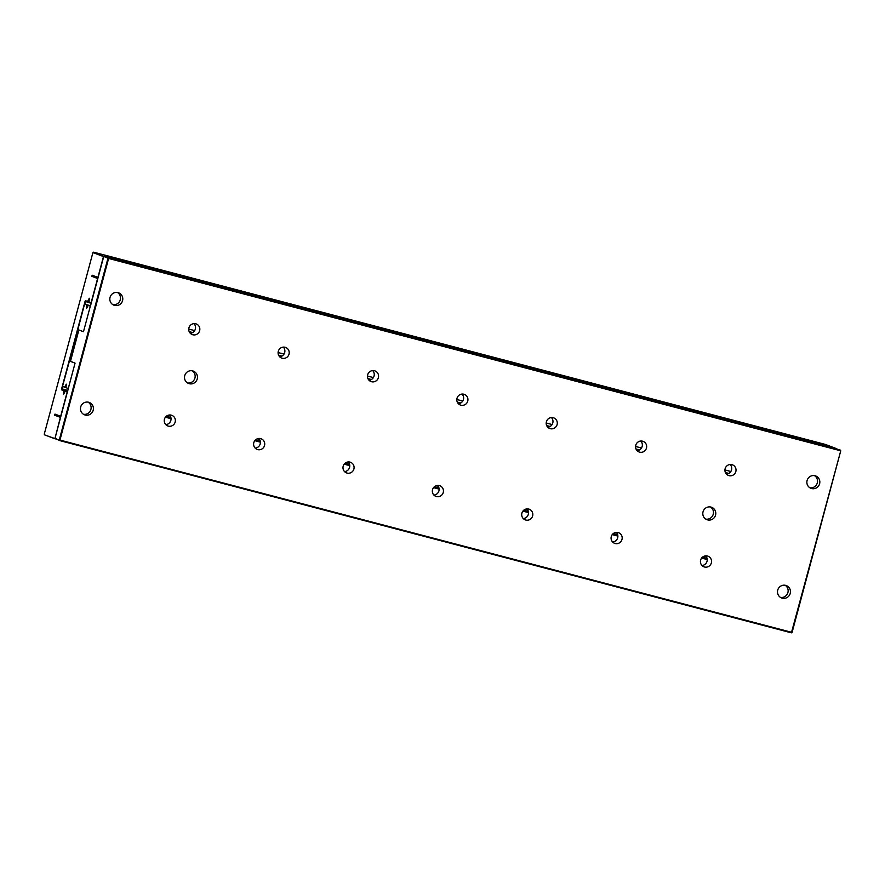 <?xml version="1.0" encoding="UTF-8"?>
<svg xmlns="http://www.w3.org/2000/svg" width="885" height="885" viewBox="0 0 885 885"><rect width="100%" height="100%" fill="white"/><g stroke="black" fill="none" stroke-linecap="round" stroke-linejoin="round"><path stroke-width="1.33" d="M55.39 438.938L44.637 434.889L55.279 438.739M44.25 434.192L92.914 252.579L103.479 256.573L97.903 277.392L92.173 275.213L91.874 276.33L97.604 278.498L91.089 302.803L89.075 302.039L89.285 298.245L87.604 301.486L85.425 300.657L85.06 301.376L61.585 388.98L61.541 389.82L63.709 390.65L63.51 394.445L65.18 391.203L67.194 391.966L60.689 416.271L54.959 414.103L54.66 415.209L60.39 417.377L55.025 438.263M104.142 256.385L835.871 448.418L825.307 444.414L93.6 252.17L108.612 258.464L104.364 256.252L103.689 256.661L90.491 305.922L86.719 304.971L86.531 308.522L88.102 305.491L90.491 305.922M92.914 252.579L93.6 252.17M60.755 416.857L55.456 414.844L54.66 415.209M60.766 416.846L54.959 414.103M97.981 277.956L92.173 275.213M92.848 276.009L91.874 276.33M92.671 275.965L97.969 277.978M67.625 391.258L65.18 391.203M65.822 390.783L67.57 391.447M91.166 303.378L89.075 302.039M67.725 390.871L62.271 389.433L64.439 390.263L63.709 390.65M67.658 391.104L64.439 390.263L64.295 392.918M67.846 390.407L62.293 388.946L61.541 389.82M89.186 299.982L88.046 302.194L87.604 301.486M62.935 386.535L62.293 388.946L61.585 388.98M84.982 304.263L85.425 300.657M85.867 301.365L89.319 302.526M69.749 361.102L78.168 329.707M89.971 302.924L85.06 301.376M467.214 350.869L470.621 351.821L467.214 350.869M466.97 350.836L464.205 350.073L466.97 350.836M463.928 350.029L460.919 349.243L463.928 350.029M464.105 350.106L463.309 349.907M454.237 347.517L456.881 348.203L454.237 347.517M460.731 349.221L457.014 348.192L460.731 349.221M474.957 352.982L472.568 352.363L474.957 352.982M454.757 347.584L454.027 347.385L454.757 347.584M455.532 347.783L454.923 347.617L455.532 347.794M452.467 347.031L449.923 346.323L452.467 347.031M477.402 353.635L479.239 354.1L477.402 353.635M479.239 354.1L478.453 353.911M450.498 346.544L478.774 353.923L450.498 346.544M707.226 559.552L701.628 558.081M617.863 536.078L612.254 534.606M528.5 512.592L522.891 511.121M439.137 489.117L433.528 487.646M349.774 465.643L344.165 464.16M260.411 442.157L254.803 440.686M171.048 418.682L165.44 417.211M707.215 559.298L701.794 557.871M617.852 535.823L612.431 534.396M528.489 512.338L523.057 510.91M439.126 488.863L433.694 487.436M349.763 465.377L344.331 463.961M260.389 441.903L254.968 440.476M171.026 418.428L165.606 417.001M730.844 471.484L724.926 469.935M641.481 448.009L635.552 446.449M552.107 424.534L546.189 422.975M462.744 401.049L456.826 399.5M373.381 377.574L367.463 376.014M284.019 354.088L278.1 352.54M194.656 330.614L188.737 329.054M707.203 559.132L701.905 557.738M617.83 535.657L612.542 534.263M528.467 512.172L523.179 510.789M439.104 488.697L433.816 487.303M349.741 465.222L344.442 463.828M260.378 441.737L255.079 440.343M171.015 418.262L165.716 416.868M707.159 558.866L702.093 557.539M617.796 535.392L612.73 534.064M528.433 511.917L523.367 510.579M439.071 488.431L434.004 487.104M349.708 464.957L344.641 463.618M260.345 441.471L255.267 440.144M170.982 417.997L165.904 416.669M170.86 417.466L166.336 416.271M260.234 440.951L255.699 439.756M349.597 464.426L345.062 463.231M438.96 487.901L434.424 486.717M528.323 511.386L523.787 510.191M617.686 534.861L613.15 533.666M707.049 558.346L702.513 557.152M468.099 351.113L469.625 351.522L468.088 351.157M455.764 347.905L454.326 347.517L455.764 347.905M474.592 352.872L473.652 352.639L474.592 352.872M70.49 361.29L75.048 363.149L55.025 438.274L59.693 440.586L59.948 440.077L108.612 258.464L840.33 450.708L836.082 448.496L104.364 256.252M791.4 632.83L840.75 450.808L792.086 632.421L791.4 632.83L59.693 440.586L55.025 438.274M792.086 632.421L59.295 439.9L107.959 258.276L108.645 257.867L840.363 450.111L840.75 450.808M90.535 305.723L84.54 304.152L77.858 329.585L83.467 331.72L90.281 306.321L83.467 331.72L78.876 329.994L70.468 361.39L75.059 363.127L68.245 388.537L66.065 387.719L66.264 384.167L64.694 387.199L62.514 386.369L69.428 361.014M170.119 415.784L168.139 415.264M259.482 439.27L257.502 438.75M348.845 462.744L346.865 462.224M438.208 486.219L436.228 485.699M527.571 509.705L525.59 509.185M616.933 533.179L614.953 532.659M706.296 556.665L704.316 556.145M169.477 414.999A5.675 5.542 -69.2 0 1 165.816 424.645M258.84 438.473A5.675 5.542 -69.2 0 1 255.19 448.12M348.203 461.948A5.675 5.542 -69.2 0 1 344.553 471.605M437.566 485.434A5.675 5.542 -69.2 0 1 433.916 495.08M526.929 508.908A5.675 5.542 -69.2 0 1 523.278 518.566M616.303 532.383A5.675 5.542 -69.2 0 1 612.641 542.04M705.666 555.869A5.675 5.542 -69.2 0 1 702.004 565.515M192.399 332.694L189.313 331.886M281.762 356.168L278.675 355.361M371.125 379.654L368.038 378.835M460.499 403.129L457.401 402.321M549.862 426.614L546.764 425.796M639.224 450.089L636.127 449.27M728.587 473.563L725.49 472.756M88.091 402.122A6.626 6.472 -69.2 0 1 83.478 414.291M168.338 426.116A5.675 5.542 -69.2 0 1 164.621 418.671A5.675 5.542 -69.2 0 1 171.823 415.33A5.675 5.542 -69.2 0 1 175.086 422.322A5.675 5.542 -69.2 0 1 168.338 426.116M257.701 449.602A5.675 5.542 -69.2 0 1 253.984 442.157A5.675 5.542 -69.2 0 1 261.186 438.805A5.675 5.542 -69.2 0 1 264.449 445.808A5.675 5.542 -69.2 0 1 257.701 449.602M347.064 473.077A5.675 5.542 -69.2 0 1 343.358 465.632A5.675 5.542 -69.2 0 1 350.548 462.291A5.675 5.542 -69.2 0 1 353.812 469.282A5.675 5.542 -69.2 0 1 347.064 473.077M436.427 496.551A5.675 5.542 -69.2 0 1 432.721 489.106A5.675 5.542 -69.2 0 1 439.911 485.765A5.675 5.542 -69.2 0 1 443.175 492.757A5.675 5.542 -69.2 0 1 436.427 496.551M525.79 520.037A5.675 5.542 -69.2 0 1 522.084 512.592A5.675 5.542 -69.2 0 1 529.274 509.24A5.675 5.542 -69.2 0 1 532.538 516.243A5.675 5.542 -69.2 0 1 525.79 520.037M615.163 543.512A5.675 5.542 -69.2 0 1 611.447 536.067A5.675 5.542 -69.2 0 1 618.637 532.726A5.675 5.542 -69.2 0 1 621.912 539.717A5.675 5.542 -69.2 0 1 615.163 543.512M704.526 566.997A5.675 5.542 -69.2 0 1 700.809 559.541A5.675 5.542 -69.2 0 1 708 556.2A5.675 5.542 -69.2 0 1 711.274 563.203A5.675 5.542 -69.2 0 1 704.526 566.997M785.128 585.262A6.626 6.472 -69.2 0 1 780.526 597.419M729.008 475.632A5.675 5.542 -69.2 0 1 725.291 468.187A5.675 5.542 -69.2 0 1 732.481 464.846A5.675 5.542 -69.2 0 1 735.756 471.838A5.675 5.542 -69.2 0 1 729.008 475.632M639.634 452.158A5.675 5.542 -69.2 0 1 635.928 444.712A5.675 5.542 -69.2 0 1 643.118 441.361A5.675 5.542 -69.2 0 1 646.382 448.363A5.675 5.542 -69.2 0 1 639.634 452.158M707.58 519.882A6.626 6.472 -69.2 0 1 703.243 511.187A6.626 6.472 -69.2 0 1 711.64 507.293A6.626 6.472 -69.2 0 1 715.456 515.457A6.626 6.472 -69.2 0 1 707.58 519.882M550.271 428.672A5.675 5.542 -69.2 0 1 546.565 421.227A5.675 5.542 -69.2 0 1 553.756 417.886A5.675 5.542 -69.2 0 1 557.019 424.888A5.675 5.542 -69.2 0 1 550.271 428.672M371.545 381.723A5.675 5.542 -69.2 0 1 367.828 374.278A5.675 5.542 -69.2 0 1 375.03 370.926A5.675 5.542 -69.2 0 1 378.293 377.928A5.675 5.542 -69.2 0 1 371.545 381.723M282.182 358.237A5.675 5.542 -69.2 0 1 278.465 350.792A5.675 5.542 -69.2 0 1 285.667 347.451A5.675 5.542 -69.2 0 1 288.93 354.442A5.675 5.542 -69.2 0 1 282.182 358.237M460.908 405.197A5.675 5.542 -69.2 0 1 457.191 397.752A5.675 5.542 -69.2 0 1 464.393 394.411A5.675 5.542 -69.2 0 1 467.656 401.403A5.675 5.542 -69.2 0 1 460.908 405.197M782.263 598.172A6.626 6.472 -69.2 0 1 777.926 589.487A6.626 6.472 -69.2 0 1 786.322 585.582A6.626 6.472 -69.2 0 1 790.128 593.746A6.626 6.472 -69.2 0 1 782.263 598.172M811.633 488.542A6.626 6.472 -69.2 0 1 807.297 479.858A6.626 6.472 -69.2 0 1 815.693 475.953A6.626 6.472 -69.2 0 1 819.51 484.117A6.626 6.472 -69.2 0 1 811.633 488.542M85.214 415.032A6.626 6.472 -69.2 0 1 80.889 406.348A6.626 6.472 -69.2 0 1 89.274 402.454A6.626 6.472 -69.2 0 1 93.091 410.607A6.626 6.472 -69.2 0 1 85.214 415.032M189.268 383.703A6.626 6.472 -69.2 0 1 184.932 375.019A6.626 6.472 -69.2 0 1 193.328 371.114A6.626 6.472 -69.2 0 1 197.145 379.278A6.626 6.472 -69.2 0 1 189.268 383.703M114.596 305.402A6.626 6.472 -69.2 0 1 110.26 296.718A6.626 6.472 -69.2 0 1 118.656 292.824A6.626 6.472 -69.2 0 1 122.462 300.977A6.626 6.472 -69.2 0 1 114.596 305.402M192.819 334.762A5.675 5.542 -69.2 0 1 189.102 327.317A5.675 5.542 -69.2 0 1 196.293 323.976A5.675 5.542 -69.2 0 1 199.567 330.968A5.675 5.542 -69.2 0 1 192.819 334.762M193.959 323.633A5.675 5.542 -69.2 0 1 190.297 333.291M283.322 347.119A5.675 5.542 -69.2 0 1 279.66 356.766M372.685 370.594A5.675 5.542 -69.2 0 1 369.023 380.24M462.047 394.068A5.675 5.542 -69.2 0 1 458.397 403.726M551.41 417.554A5.675 5.542 -69.2 0 1 547.76 427.201M640.773 441.029A5.675 5.542 -69.2 0 1 637.123 450.686M730.147 464.503A5.675 5.542 -69.2 0 1 726.485 474.161M710.456 506.972A6.626 6.472 -69.2 0 1 705.843 519.13M814.51 475.632A6.626 6.472 -69.2 0 1 809.897 487.79M192.145 370.793A6.626 6.472 -69.2 0 1 187.531 382.951M117.462 292.492A6.626 6.472 -69.2 0 1 112.86 304.661M84.54 304.152L86.719 304.971M728.842 473.431L725.39 472.524M639.479 449.945L636.016 449.038M550.116 426.47L546.653 425.563M460.753 402.985L457.291 402.078M371.39 379.51L367.928 378.603M282.027 356.035L278.565 355.128M192.653 332.55L189.202 331.643M90.392 306.099L88.102 305.491M66.076 387.564L64.694 387.199"/></g></svg>
